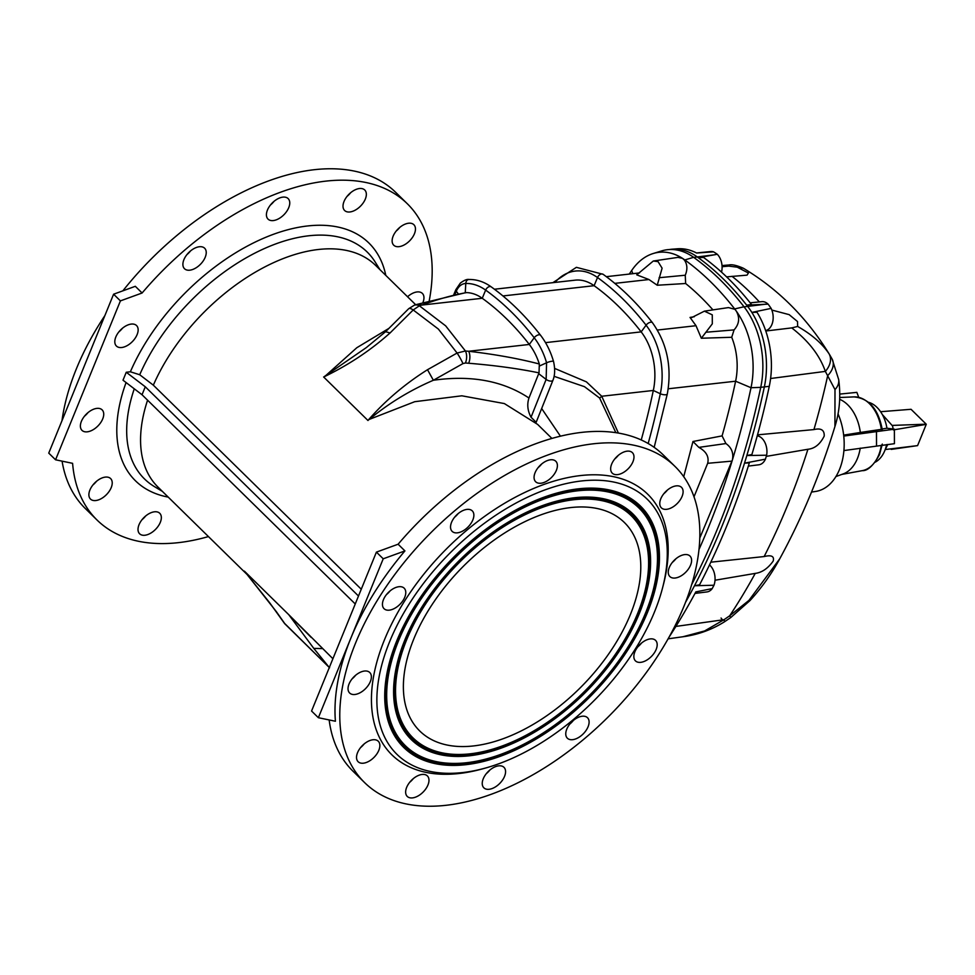 <?xml version="1.0" encoding="UTF-8"?>
<svg xmlns="http://www.w3.org/2000/svg" width="975" height="975" viewBox="0 0 975 975"><rect width="100%" height="100%" fill="white"/><g stroke="black" fill="none" stroke-linecap="round" stroke-linejoin="round"><path stroke-width="1.46" d="M473.448 745.948A146.067 84.289 -45.5 0 1 419.774 731.018A146.067 84.289 -45.5 0 1 433.704 602.172A146.067 84.289 -45.5 0 1 570.728 507.573A146.067 84.289 -45.5 0 1 624.39 522.515A146.067 84.289 -45.5 0 1 610.46 651.361A146.067 84.289 -45.5 0 1 473.448 745.948M470.242 753.809A155.708 89.846 134.5 0 0 596.615 678.466A155.708 89.846 134.5 0 0 647.814 550.96A155.708 89.846 134.5 0 0 573.934 499.712A155.708 89.846 134.5 0 0 412.34 627.193A155.708 89.846 134.5 0 0 448.671 753.894A155.708 89.846 134.5 0 0 470.242 753.809M142.045 519.663A14.369 8.287 134.5 0 0 145.677 515.97M92.93 484.965A14.369 8.287 134.5 0 0 96.549 481.26M84.435 416.252A14.369 8.287 134.5 0 0 88.055 412.547M118.84 331.927A14.369 8.287 134.5 0 0 122.472 328.234M186.932 254.609A14.369 8.287 134.5 0 0 190.564 250.904M270.465 204.994A14.369 8.287 134.5 0 0 274.085 201.289M347.051 196.389A14.369 8.287 134.5 0 0 350.671 192.684M396.167 231.087A14.369 8.287 134.5 0 0 399.799 227.382M407.66 296.863A14.369 8.287 134.5 0 0 408.293 296.108M122.887 290.818A221.532 127.835 -45.5 0 1 314.316 169.699A221.532 127.835 -45.5 0 1 395.704 192.355L407.343 203.775A221.532 127.835 -45.5 0 1 429.232 300.8M208.443 536.579A221.532 127.835 -45.5 0 1 178.413 542.648A221.532 127.835 -45.5 0 1 97.012 520.004L85.373 508.584A221.532 127.835 -45.5 0 1 62.083 461.151M61.998 420.639A221.532 127.835 -45.5 0 1 104.861 315.607M144.897 535.251A14.369 8.287 -45.5 0 1 139.62 533.776A14.369 8.287 -45.5 0 1 140.985 521.113A14.369 8.287 -45.5 0 1 154.464 511.802A14.369 8.287 -45.5 0 1 159.742 513.277A14.369 8.287 -45.5 0 1 158.364 525.939A14.369 8.287 -45.5 0 1 144.897 535.251M95.769 500.541A14.369 8.287 -45.5 0 1 90.492 499.078A14.369 8.287 -45.5 0 1 91.869 486.403A14.369 8.287 -45.5 0 1 105.337 477.104A14.369 8.287 -45.5 0 1 110.614 478.567A14.369 8.287 -45.5 0 1 109.249 491.242A14.369 8.287 -45.5 0 1 95.769 500.541M87.275 431.827A14.369 8.287 -45.5 0 1 81.998 430.365A14.369 8.287 -45.5 0 1 83.375 417.69A14.369 8.287 -45.5 0 1 96.842 408.391A14.369 8.287 -45.5 0 1 102.119 409.853A14.369 8.287 -45.5 0 1 100.754 422.528A14.369 8.287 -45.5 0 1 87.275 431.827M121.692 347.514A14.369 8.287 -45.5 0 1 116.415 346.04A14.369 8.287 -45.5 0 1 117.78 333.377A14.369 8.287 -45.5 0 1 131.259 324.078A14.369 8.287 -45.5 0 1 136.537 325.54A14.369 8.287 -45.5 0 1 135.159 338.215A14.369 8.287 -45.5 0 1 121.692 347.514M189.784 270.185A14.369 8.287 -45.5 0 1 184.507 268.722A14.369 8.287 -45.5 0 1 185.872 256.047A14.369 8.287 -45.5 0 1 199.351 246.748A14.369 8.287 -45.5 0 1 204.628 248.211A14.369 8.287 -45.5 0 1 203.251 260.886A14.369 8.287 -45.5 0 1 189.784 270.185M273.305 220.569A14.369 8.287 -45.5 0 1 268.027 219.107A14.369 8.287 -45.5 0 1 269.405 206.432A14.369 8.287 -45.5 0 1 282.872 197.133A14.369 8.287 -45.5 0 1 288.149 198.608A14.369 8.287 -45.5 0 1 286.784 211.27A14.369 8.287 -45.5 0 1 273.305 220.569M349.891 211.965A14.369 8.287 -45.5 0 1 344.614 210.49A14.369 8.287 -45.5 0 1 345.991 197.827A14.369 8.287 -45.5 0 1 359.458 188.528A14.369 8.287 -45.5 0 1 364.735 189.991A14.369 8.287 -45.5 0 1 363.37 202.666A14.369 8.287 -45.5 0 1 349.891 211.965M399.019 246.663A14.369 8.287 -45.5 0 1 393.742 245.2A14.369 8.287 -45.5 0 1 395.107 232.525A14.369 8.287 -45.5 0 1 408.586 223.226A14.369 8.287 -45.5 0 1 413.863 224.701A14.369 8.287 -45.5 0 1 412.486 237.364A14.369 8.287 -45.5 0 1 399.019 246.663M407.55 296.741A14.369 8.287 -45.5 0 1 417.081 291.939A14.369 8.287 -45.5 0 1 422.358 293.414A14.369 8.287 -45.5 0 1 422.882 302.603M142.106 293L135.306 286.309L113.6 294.206L120.412 300.885L142.106 293A221.532 127.835 -45.5 0 1 325.942 181.118A221.532 127.835 -45.5 0 1 407.343 203.775M120.412 300.885L55.563 459.798L72.601 463.332A221.532 127.835 -45.5 0 0 97.012 520.004M355.253 603.976L142.033 394.741L123.008 380.201L126.25 372.255L130.37 371.792L139.718 374.753L153.343 385.174A155.317 89.627 -45.5 0 1 318.496 249.478A155.317 89.627 -45.5 0 1 375.57 265.358L415.716 304.761M247.114 574.519L157.987 487.073A155.317 89.627 -45.5 0 1 147.578 400.189M329.318 667.522L285.041 624.012L276.339 611.642L246.907 574.275M329.355 667.436A9.25 6.569 -39 0 1 328.941 667.083L313.779 648.387L288.758 614.677L332.902 658.722M358.495 596.03L145.287 386.795L126.25 372.255M153.343 385.174L361.274 589.229M489.901 770.006A14.369 8.287 -45.5 0 1 486.269 773.711M364.187 743.913A14.369 8.287 -45.5 0 1 360.555 747.618M390.11 590.887A14.369 8.287 -45.5 0 1 386.478 594.579M541.722 463.942A14.369 8.287 -45.5 0 1 538.102 467.647M667.436 490.035A14.369 8.287 -45.5 0 1 663.804 493.74M641.513 643.073A14.369 8.287 -45.5 0 1 637.894 646.766M674.98 466.416A221.532 127.835 -45.5 0 1 653.859 661.83A221.532 127.835 -45.5 0 1 446.05 805.301A221.532 127.835 -45.5 0 1 364.65 782.645A221.532 127.835 -45.5 0 1 385.771 587.23A221.532 127.835 -45.5 0 1 593.58 443.771A221.532 127.835 -45.5 0 1 674.98 466.416L663.341 454.996A221.532 127.835 -45.5 0 0 581.953 432.352A221.532 127.835 -45.5 0 0 398.117 544.221L376.411 552.118L311.561 711.031L318.374 717.71L335.412 721.244A221.532 127.835 -45.5 0 1 350.805 638.259A221.532 127.835 -45.5 0 1 404.93 550.912L383.224 558.797L318.374 717.71M364.65 782.645L353.011 771.225A221.532 127.835 -45.5 0 1 329.16 719.952M675.931 558.748A14.369 8.287 -45.5 0 1 672.299 562.453M618.308 455.337A14.369 8.287 -45.5 0 1 614.689 459.03M458.201 513.557A14.369 8.287 -45.5 0 1 454.569 517.262M355.692 675.2A14.369 8.287 -45.5 0 1 352.06 678.892M413.315 778.611A14.369 8.287 -45.5 0 1 409.683 782.316M573.422 720.391A14.369 8.287 -45.5 0 1 569.802 724.096M582.209 716.235A14.369 8.287 134.5 0 0 568.742 725.534A14.369 8.287 134.5 0 0 567.365 738.209A14.369 8.287 134.5 0 0 572.642 739.672A14.369 8.287 134.5 0 0 586.121 730.372A14.369 8.287 134.5 0 0 587.486 717.697A14.369 8.287 134.5 0 0 582.209 716.235M498.688 765.85A14.369 8.287 134.5 0 0 485.209 775.149A14.369 8.287 134.5 0 0 483.844 787.812A14.369 8.287 134.5 0 0 489.121 789.287A14.369 8.287 134.5 0 0 502.588 779.988A14.369 8.287 134.5 0 0 503.965 767.313A14.369 8.287 134.5 0 0 498.688 765.85M422.102 774.455A14.369 8.287 134.5 0 0 408.622 783.754A14.369 8.287 134.5 0 0 407.258 796.429A14.369 8.287 134.5 0 0 412.535 797.891A14.369 8.287 134.5 0 0 426.002 788.592A14.369 8.287 134.5 0 0 427.379 775.929A14.369 8.287 134.5 0 0 422.102 774.455M372.974 739.757A14.369 8.287 134.5 0 0 359.507 749.056A14.369 8.287 134.5 0 0 358.13 761.719A14.369 8.287 134.5 0 0 363.407 763.193A14.369 8.287 134.5 0 0 376.886 753.894A14.369 8.287 134.5 0 0 378.251 741.219A14.369 8.287 134.5 0 0 372.974 739.757M364.479 671.032A14.369 8.287 134.5 0 0 351.012 680.343A14.369 8.287 134.5 0 0 349.635 693.006A14.369 8.287 134.5 0 0 354.912 694.48A14.369 8.287 134.5 0 0 368.392 685.181A14.369 8.287 134.5 0 0 369.757 672.506A14.369 8.287 134.5 0 0 364.479 671.032M398.897 586.718A14.369 8.287 134.5 0 0 385.418 596.018A14.369 8.287 134.5 0 0 384.053 608.692A14.369 8.287 134.5 0 0 389.33 610.155A14.369 8.287 134.5 0 0 402.797 600.856A14.369 8.287 134.5 0 0 404.174 588.193A14.369 8.287 134.5 0 0 398.897 586.718M466.988 509.401A14.369 8.287 134.5 0 0 453.509 518.7A14.369 8.287 134.5 0 0 452.144 531.363A14.369 8.287 134.5 0 0 457.421 532.837A14.369 8.287 134.5 0 0 470.888 523.538A14.369 8.287 134.5 0 0 472.266 510.863A14.369 8.287 134.5 0 0 466.988 509.401M550.509 459.786A14.369 8.287 134.5 0 0 537.042 469.085A14.369 8.287 134.5 0 0 535.665 481.747A14.369 8.287 134.5 0 0 540.942 483.222A14.369 8.287 134.5 0 0 554.422 473.923A14.369 8.287 134.5 0 0 555.787 461.248A14.369 8.287 134.5 0 0 550.509 459.786M627.096 451.169A14.369 8.287 134.5 0 0 613.628 460.48A14.369 8.287 134.5 0 0 612.251 473.143A14.369 8.287 134.5 0 0 617.528 474.618A14.369 8.287 134.5 0 0 631.008 465.307A14.369 8.287 134.5 0 0 632.373 452.644A14.369 8.287 134.5 0 0 627.096 451.169M676.223 485.879A14.369 8.287 134.5 0 0 662.744 495.178A14.369 8.287 134.5 0 0 661.379 507.853A14.369 8.287 134.5 0 0 666.656 509.316A14.369 8.287 134.5 0 0 680.123 500.017A14.369 8.287 134.5 0 0 681.501 487.342A14.369 8.287 134.5 0 0 676.223 485.879M684.718 554.592A14.369 8.287 134.5 0 0 671.239 563.891A14.369 8.287 134.5 0 0 669.874 576.566A14.369 8.287 134.5 0 0 675.151 578.029A14.369 8.287 134.5 0 0 688.618 568.73A14.369 8.287 134.5 0 0 689.995 556.055A14.369 8.287 134.5 0 0 684.718 554.592M650.301 638.905A14.369 8.287 134.5 0 0 636.833 648.204A14.369 8.287 134.5 0 0 635.456 660.879A14.369 8.287 134.5 0 0 640.733 662.342A14.369 8.287 134.5 0 0 654.213 653.043A14.369 8.287 134.5 0 0 655.578 640.38A14.369 8.287 134.5 0 0 650.301 638.905M398.117 544.221L404.93 550.912M485.501 768.044L482.442 768.897A182.581 105.349 -45.5 0 1 459.018 773.516A182.581 105.349 -45.5 0 1 384.491 639.746A182.581 105.349 -45.5 0 1 580.612 475.556A182.581 105.349 -45.5 0 1 663.451 584.452L662.647 587.535A178.681 103.106 -45.5 0 1 485.501 768.044A178.681 103.106 -45.5 0 1 462.589 772.566A178.681 103.106 -45.5 0 1 389.647 641.648A178.681 103.106 -45.5 0 1 581.587 480.955A178.681 103.106 -45.5 0 1 662.647 587.535M466.574 292.61A53.064 35.356 83.6 0 1 482.247 298.277L485.648 290.111A62.108 41.377 -96.4 0 0 465.782 283.469L465.258 292.732L466.574 292.61C453.57 294.852 438.579 299.02 421.614 305.09L419.372 305.797L445.66 325.857L465.416 350.988L457.092 353.035L427.513 369.708C405.052 383.882 385.442 400.518 368.648 419.64L414.716 401.7L461.833 395.801L504.343 403.565L537.627 424.405L551.911 438.421M368.806 419.762C388.501 403.443 410.024 390.28 433.363 380.262L462.954 363.59A9.25 1.024 60.6 0 0 457.092 353.035L438.372 329.075L413.205 309.965L390.061 332.962C370.756 350.22 348.977 364.735 324.699 376.521L356.813 347.722L388.952 328.356M324.577 376.362L366.295 347.612L385.588 331.695L408.72 308.685A9.25 2.754 -134.8 0 1 413.205 309.965L419.372 305.797A9.25 7.3 -107.1 0 0 414.363 305.175L408.72 308.685M636.736 274.84L648.96 279.533L657.235 285.236L662.11 268.186L658.052 261.629L653.299 261.02L636.736 274.84M701.342 338.24L696.016 325.711L690.032 317.423L691.982 317.436L704.389 311.159L712.274 314.84L712.311 323.834L701.342 338.24L731.713 337.277A53.064 35.356 -96.4 0 1 735.613 381.213L751.018 387.721A71.394 47.556 -96.4 0 0 736.344 311.183A71.394 47.556 -96.4 0 0 734.662 308.929L744.01 306.759A301.872 201.082 83.6 0 0 693.615 257.315A73.028 48.653 83.6 0 0 661.489 250.953L653.14 253.537A71.394 47.556 83.6 0 1 682.524 258.363A71.394 47.556 83.6 0 1 684.56 259.752A300.227 199.997 83.6 0 1 710.641 281.812A300.227 199.997 83.6 0 1 734.662 308.929L736.344 311.183C740.001 317.874 739.233 324.114 734.065 329.903L731.713 337.277M694.285 316.729L690.032 317.423M657.235 285.236L685.632 283.506A281.909 187.785 83.6 0 1 700.903 297.168A281.909 187.785 83.6 0 1 712.944 309.892M685.632 283.506L685.254 275.23C687.655 269.453 687.375 264.408 684.401 260.069L682.524 258.363L677.942 257.376L653.299 261.02M629.277 274.085A718.941 478.92 83.6 0 1 631.629 270.575A71.394 47.556 83.6 0 1 653.14 253.537M691.604 584.744A720.586 480.005 -96.4 0 0 760.732 387.367A73.028 48.653 -96.4 0 0 744.01 306.759M709.507 564.927A14.601 9.726 83.6 0 1 713.98 585.232L694.48 585.756A720.586 480.017 -96.4 0 0 721.78 526.707A720.586 480.017 -96.4 0 0 744.498 463.174A720.586 480.017 -96.4 0 0 746.838 455.52A720.586 480.017 -96.4 0 0 764.339 386.965A73.028 48.653 -96.4 0 0 751.847 312.414A73.028 48.653 -96.4 0 0 747.618 306.357A301.872 201.082 -96.4 0 0 746.692 305.175L768.105 304.139A14.601 9.726 -96.4 0 0 761.816 301.665L750.177 302.835M704.389 311.159L728.459 307.588L734.455 309.185M494.447 289.234L575.128 280.166A53.064 35.356 83.6 0 1 594.116 285.699L597.517 277.534A62.108 41.377 -96.4 0 0 554.946 282.433M641.245 439.957A700.623 466.708 -96.4 0 0 653.323 390.463A53.064 35.356 -96.4 0 0 641.172 331.878A281.909 187.785 -96.4 0 0 594.116 285.699L502.942 295.949M539.321 363.992C518.493 358.568 494.947 354.327 468.67 351.268A9.25 4.997 94.6 0 1 468.658 363.248C494.825 365.393 518.273 368.599 539.017 372.864L539.321 363.992A53.064 35.356 -96.4 0 0 529.303 344.455A281.909 187.785 -96.4 0 0 482.247 298.277L421.614 305.09A9.25 7.3 -107 0 0 416.63 304.48L414.363 305.175M539.76 365.881L546.585 362.773A62.108 41.377 83.6 0 0 534.215 337.764A4.388 2.206 -37.8 0 1 540.564 335.266C525.513 315.863 509.06 299.727 491.217 286.869A4.388 2.803 -54.3 0 0 485.648 290.111A290.94 193.806 83.6 0 1 534.215 337.764L529.303 344.455L468.67 351.268L465.416 350.988A9.25 4.997 94.6 0 1 465.416 362.992L468.658 363.248M390.061 332.962L385.588 331.695M491.217 286.869C484.185 281.812 476.751 279.35 468.914 279.484A4.388 3.266 -91.5 0 0 465.782 283.469C461.663 283.701 458.494 286.284 456.276 291.233A4.388 2.096 -157.4 0 1 455.873 289.624L453.692 294.852M285.285 624.305L285.041 624.012A9.25 8.3 144.9 0 1 284.237 623.049L329.587 667.777M244.859 571.728L269.612 602.684L284.237 623.049M276.339 611.642L275.535 610.691M539.017 372.864L528.962 398.019C526.89 404.357 527.585 410.755 531.034 417.239L536.165 422.297L552.947 380.238C554.994 375.204 555.189 368.94 553.532 361.433A4.388 0.829 -16.3 0 0 550.985 361.396A4.388 0.829 -16.3 0 0 546.585 362.773L546.134 379.409A4.388 2.047 21.8 0 0 551.448 381.091A4.388 2.047 21.8 0 0 552.947 380.238M554.129 376.338L584.464 386.673L599.601 398.019L615.847 432.656M618.394 433.058L601.733 396.252A9.25 6.484 148.7 0 1 599.601 398.019M668.241 388.781L735.613 381.213A700.623 466.708 -96.4 0 1 722.085 435.886L692.969 441.504L683.719 476.726M578.382 488.828A169.041 97.549 134.5 0 0 441.163 570.631A169.041 97.549 134.5 0 0 385.576 709.057A169.041 97.549 134.5 0 0 465.794 764.705A169.041 97.549 134.5 0 0 641.233 626.303A169.041 97.549 134.5 0 0 601.794 488.731A169.041 97.549 134.5 0 0 578.382 488.828M693.993 496.848L707.667 463.308C709.239 456.812 706.29 451.498 698.843 447.379L692.969 441.504M722.085 435.886L725.924 443.552C731.603 447.598 733.761 453.058 732.396 459.944L699.745 538.127M698.929 549.632A718.941 478.92 -96.4 0 0 732.396 459.944A718.941 478.92 -96.4 0 0 751.018 387.721L760.732 387.367M552.862 282.677L576.383 267.333L603.086 274.292A4.388 2.803 -54.3 0 0 597.517 277.534A290.94 193.806 83.6 0 1 646.084 325.187A62.108 41.377 83.6 0 1 660.307 393.742L653.323 390.463L601.733 396.252L586.414 381.859L554.726 368.452M462.954 363.59L465.416 362.992M427.513 369.708L433.363 380.262C471.181 374.9 503.039 380.823 528.962 398.019M469.426 755.796A158.145 91.248 134.5 0 0 633.555 626.328A158.145 91.248 134.5 0 0 596.651 497.64A158.145 91.248 134.5 0 0 574.75 497.725A158.145 91.248 134.5 0 0 446.392 574.251A158.145 91.248 134.5 0 0 394.388 703.743A158.145 91.248 134.5 0 0 469.426 755.796M466.611 762.718A166.615 96.135 134.5 0 0 601.843 682.086A166.615 96.135 134.5 0 0 656.626 545.659A166.615 96.135 134.5 0 0 577.566 490.815A166.615 96.135 134.5 0 0 404.649 627.217A166.615 96.135 134.5 0 0 443.528 762.803A166.615 96.135 134.5 0 0 466.611 762.718M289.087 615.128L311.208 637.431M313.779 648.387L322.591 648.594M113.6 294.206L48.75 453.119L55.563 459.798M142.033 394.741L145.287 386.795M383.224 558.797L376.411 552.118M669.191 249.551L669.971 249.442A73.028 48.653 83.6 0 1 672.226 249.186A73.028 48.653 83.6 0 1 691.884 253.573A73.028 48.653 83.6 0 1 697.223 256.9A301.872 201.082 83.6 0 1 698.307 257.692A301.872 201.082 83.6 0 1 746.692 305.175L751.481 304.493A301.689 200.972 83.6 0 0 703.548 257.449L698.307 257.692L717.283 254.268A14.601 9.726 83.6 0 1 721.537 272.147M722.085 266.699L728.776 266.114L737.246 267.174L748.41 273.037L747.045 275.145L726.594 276.876M728.776 266.114L728.995 264.968C731.957 264.262 736.747 265.346 743.352 268.235L737.246 267.174M838.037 413.875A52.589 35.027 83.6 0 1 839.536 469.389A52.589 35.027 83.6 0 1 815.563 491.461L811.517 492.058M743.352 268.235C778.513 289.295 807.3 318.167 829.725 354.863L828.957 353.645C822.047 343.444 811.614 334.376 797.66 326.454L797.526 321.555L789.165 314.645L771.847 310.062M839.67 399.311A38.72 25.789 83.6 0 1 860.34 432.461L843.655 435.13M881.473 429.341L860.34 432.461M868.554 402.297A31.163 20.755 83.6 0 1 886.933 428.22L882.168 428.976M860.218 448.147A38.72 25.789 83.6 0 1 843.143 473.935L835.928 476.543M886.628 444.576A31.163 20.755 83.6 0 1 875.282 462.15M858.707 397.3L856.854 392.364L839.767 394.095M886.933 428.22L894.38 429.183L843.765 436.069M843.911 450.56L894.428 443.686L894.38 429.183M672.226 249.186L677.296 248.796A72.857 48.531 83.6 0 1 696.65 253.037L713.517 251.842A14.601 9.726 83.6 0 0 710.726 251.538L696.503 252.964M717.283 254.268A73.271 48.811 -96.4 0 0 713.517 251.842M757.246 435.813A14.601 9.726 -96.4 0 1 766.63 455.215L746.838 455.52L751.883 454.545A720.415 479.895 -96.4 0 0 769.275 386.332A72.857 48.531 -96.4 0 0 757.002 312.256L751.847 312.414L771.128 308.392A14.601 9.726 -96.4 0 1 765.631 330.598M748.325 466.099L758.842 464.795A14.601 9.726 -96.4 0 0 765.424 459.164L744.498 463.174L749.348 462.845A720.415 479.895 -96.4 0 1 699.575 584.793L694.48 585.756A720.586 480.017 83.6 0 1 691.019 592.312A720.586 480.017 83.6 0 1 685.437 602.501M710.812 562.185L764.144 556.554C771.396 554.763 774.43 556.25 773.224 561.015C768.007 568.401 762.011 572.52 755.235 573.398L715.016 580.235M766.277 456.385L807.922 449.268C814.722 448.61 820.158 444.21 824.216 436.081C824.484 430.024 821.06 427.854 813.93 429.585L757.514 434.85M765.777 331.013L791.737 327.905C808.592 340.945 819.804 355.448 825.35 371.39L834.99 389.598L834.941 426.477C820.438 473.838 802.047 517.92 779.793 558.712L748.971 600.368L729.678 615.81L730.787 617.528L724.596 621.721A19.476 1.426 57 0 0 724.023 619.686L729.678 615.81A697.698 464.758 83.6 0 0 755.235 573.398M791.737 327.905L797.66 326.454M770.603 378.507L825.35 371.39A19.476 14.077 -33.2 0 0 828.957 353.645M834.941 426.477C839.646 411.572 840.889 395.923 838.683 379.543L838.683 379.543A19.476 14.028 172 0 1 834.99 389.598M813.93 429.585A697.698 464.758 -96.4 0 0 827.702 375.594A19.476 13.76 -27.5 0 0 832.15 359.117L829.725 354.863M768.105 304.139A73.271 48.811 83.6 0 1 771.128 308.392M766.63 455.215A720.83 480.175 83.6 0 1 765.424 459.164M695.004 593.409L706.973 591.923A14.601 9.726 83.6 0 0 712.201 588.607L695.821 591.898A720.415 479.895 83.6 0 1 668.947 637.321M668.094 638.832L682.878 636.76L704.632 630.947L724.023 619.686L675.87 626.425M723.036 620.453A19.476 1.426 57 0 1 721.061 618.04M779.793 558.712C771.591 573.873 761.658 587.815 750.019 600.539A19.476 1.95 -137.3 0 1 748.971 600.368M712.201 588.607A720.83 480.175 -96.4 0 0 713.98 585.232M876.525 445.733L876.476 431.23M882.314 414.521L892.503 425.88A19.476 12.968 83.6 0 1 893.124 429.024M885.349 449.524L917.585 445.612A18.501 12.322 83.6 0 1 917.463 445.636L891.187 449.402M892.113 425.417L926.213 424.186L911.04 409.293L880.596 411.718M926.213 424.186A18.501 12.322 83.6 0 1 926.25 424.357L893.344 429.926M917.585 445.612L926.25 424.357M887.774 444.442L885.105 449.889M647.814 550.96L647.668 549.912A156.414 90.261 134.5 0 0 573.458 498.42A156.414 90.261 134.5 0 0 474.52 546.463M440.907 580.71A156.414 90.261 134.5 0 0 447.61 753.773L448.671 753.894M168.224 497.104A166.603 96.135 -45.5 0 1 126.08 382.541M130.37 371.792A166.603 96.135 -45.5 0 1 271.757 234.926A166.603 96.135 -45.5 0 1 385.795 275.401M244.372 571.118L288.758 614.677M134.27 388.806A158.962 91.723 134.5 0 0 154.562 486.696L162.411 491.4M323.615 376.959L368.002 420.518M379.982 269.697L375.131 261.934A158.962 91.723 134.5 0 0 308.783 235.779A158.962 91.723 134.5 0 0 139.718 374.753M458.335 293.938L456.276 291.233L454.874 294.621M614.811 283.372L648.96 279.533M657.394 330.05L696.016 325.711M684.401 260.069L693.615 257.315M632.848 273.683L631.629 270.575M760.744 387.319L769.275 386.332M545.525 342.627L641.172 331.878L646.084 325.187A4.388 2.206 -37.8 0 1 652.433 322.701C667.107 343.383 672.068 367.148 667.302 394.01L654.176 447.354M659.112 277.717L685.254 275.23M560.43 436.178L541.661 408.537M667.302 394.01A4.388 1.462 12 0 1 664.718 394.79A4.388 1.462 12 0 1 660.307 393.742A709.666 472.729 83.6 0 1 648.168 443.515M385.515 708.52A168.334 97.134 134.5 0 0 465.319 763.413A168.334 97.134 134.5 0 0 571.996 711.543M607.791 675.066A168.334 97.134 134.5 0 0 601.27 488.67M656.626 545.659L656.48 544.611A167.322 96.549 134.5 0 0 577.09 489.523A167.322 96.549 134.5 0 0 471.242 540.918M698.843 447.379L725.924 443.552M707.667 463.308L731.969 461.114M705.863 332.243L734.065 329.903M538.675 373.681L546.134 379.409L531.034 417.239M394.314 703.219A157.426 90.846 134.5 0 0 468.951 754.516A157.426 90.846 134.5 0 0 568.717 705.997M602.184 671.897A157.426 90.846 134.5 0 0 596.127 497.579M435.301 577.541A167.322 96.549 134.5 0 0 442.467 762.682L443.528 762.803M693.749 257.4L715.016 254.731M744.071 306.845L765.448 304.212M759.342 301.921A281.507 187.517 -96.4 0 0 731.969 276.291M839.743 397.495L853.99 396.898A37.148 24.741 83.6 0 1 881.412 429.841M881.339 445.185A37.148 24.741 83.6 0 1 878.646 455.154A37.148 24.741 83.6 0 1 862.29 470.645L841.778 474.423M764.144 556.554A697.698 464.758 -96.4 0 0 787.849 504.684A697.698 464.758 -96.4 0 0 807.922 449.268M606.316 276.668L639.515 272.927M465.758 292.658L416.63 304.48M603.086 274.292C620.929 287.15 637.37 303.286 652.433 322.701M468.914 279.484C467.001 279.069 464.149 280.252 460.371 283.055L455.873 289.624M540.564 335.266C546.256 342.688 550.582 351.402 553.532 361.433M722.012 265.566L728.995 264.968M853.99 396.898C869.017 398.3 878.438 409.195 882.253 429.585M862.29 470.645C867.652 470.949 873.405 465.599 879.535 454.606L882.302 444.088M838.683 379.543L832.15 359.117M682.878 636.76C697.881 634.786 711.787 629.765 724.596 621.721M750.019 600.539L730.787 617.528"/></g></svg>
